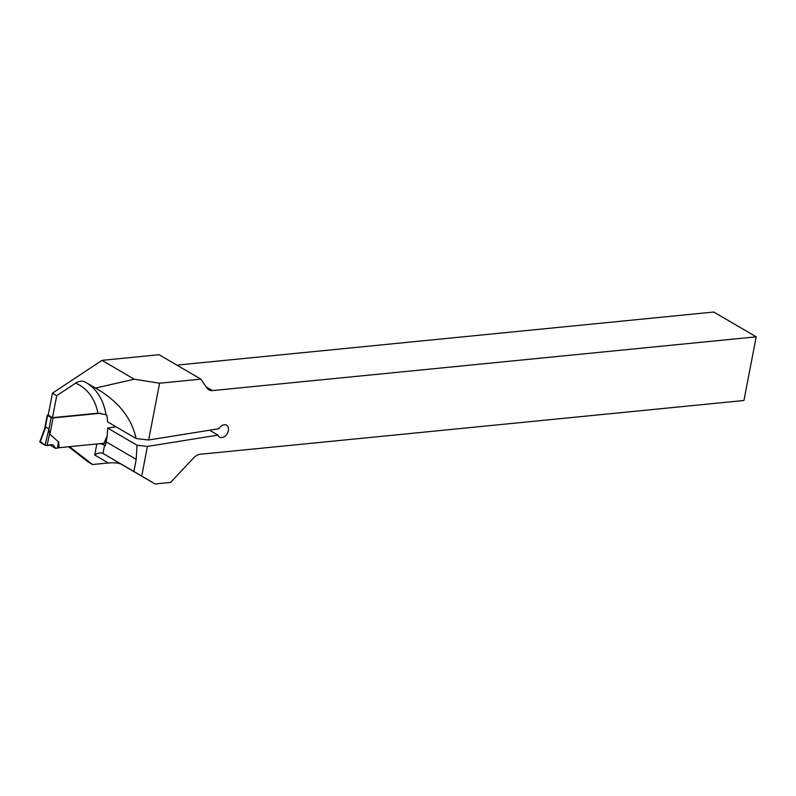 <?xml version="1.0" encoding="UTF-8"?>
<svg xmlns="http://www.w3.org/2000/svg" width="796" height="796" viewBox="0 0 796 796"><rect width="100%" height="100%" fill="white"/><g stroke="black" fill="none" stroke-linecap="round" stroke-linejoin="round"><path stroke-width="1.19" d="M159.588 383.214L134.245 379.214L101.968 360.359L159.081 354.708L200.871 379.125L159.588 383.214L148.653 439.999L218.91 428.716A6.925 4.826 -59.7 0 1 226.552 425.193A6.925 4.826 -59.7 0 1 227.228 433.601A6.925 4.826 -59.7 0 1 219.567 437.143A6.925 4.826 -59.7 0 1 217.945 435.113L147.419 446.437L137.031 445.223L136.196 459.382L133.867 471.461L102.973 453.412C100.604 452.407 97.848 452.934 94.704 454.974L108.246 462.983L92.565 464.526L69.481 446.675M92.565 464.526L88.276 462.028L68.556 446.765M108.246 462.983C114.107 462.546 118.365 462.904 121.002 464.058L155.081 483.968L170.593 482.436L193.657 457.879A11.074 7.721 120.3 0 1 200.224 454.267L743.942 400.497L756.2 336.827L212.482 390.597A11.074 7.721 120.3 0 1 208.88 389.871A11.074 7.721 120.3 0 1 207.079 388.179L200.871 379.125M99.57 443.7A5.542 1.791 -169.1 0 1 104.555 445.213L102.973 453.412L121.002 464.058M137.031 445.223L107.679 428.079A74.754 52.098 -59.7 0 1 106.157 441.82L105.41 445.72L104.555 445.213M147.419 446.437L141.708 476.078L155.081 483.968M84.276 381.553L97.918 389.473C119.032 402.239 131.768 418.596 136.126 438.536L148.653 439.999M87.291 383.304A74.754 52.098 -59.7 0 1 105.997 414.726L106.853 415.223A74.754 52.098 -59.7 0 1 107.579 421.85L136.126 438.536M75.58 383.184L56.725 395.682L52.486 417.671L97.938 413.174A69.222 48.238 120.3 0 0 75.58 383.184C78.575 381.204 81.51 380.687 84.396 381.622M52.486 417.671L48.198 415.164L52.437 393.174L56.725 395.682M101.968 360.359L52.437 393.174M105.997 414.726L97.938 413.174M177.379 365.394A11.074 3.582 -169.1 0 0 178.593 364.956L713.763 312.032L756.2 336.827M115.957 426.746L107.679 428.079M209.567 430.218L217.945 435.113M134.245 379.214L95.46 388.08M133.867 471.461L141.708 476.078M100.833 413.224L53.063 417.95L51.143 417.552L48.864 429.392L49.909 434.298L58.496 441.87M51.143 417.552L47.591 415.482L48.267 414.825M40.357 441.661L40.098 442.277L45.044 445.163L47.024 445.561L53.093 444.755L55.62 448.367L59.153 447.7L58.675 442.347M59.153 447.7L103.858 443.272L106.445 437.631M107.132 436.586L106.823 437.094M45.044 445.163L48.864 429.392M48.665 428.716L45.7 426.984L44.646 428.855M47.024 445.561L49.73 433.253M58.904 447.74L58.436 442.397L57.76 448.068M55.62 448.367L50.108 445.143M103.858 443.272L106.744 437.611L106.137 441.939M104.157 443.263L105.868 443.302M40.098 442.277L45.7 426.984M53.093 444.755L45.183 445.243L40.317 441.661M94.704 454.974L96.823 443.969M136.196 459.382L106.157 441.82M206.234 386.946L212.482 390.597M53.063 417.95L49.909 434.298M47.591 415.482L45.312 427.313M57.571 448.108L58.367 441.412M44.715 428.477L47.282 415.114M39.8 441.88L44.775 428.318"/></g></svg>
